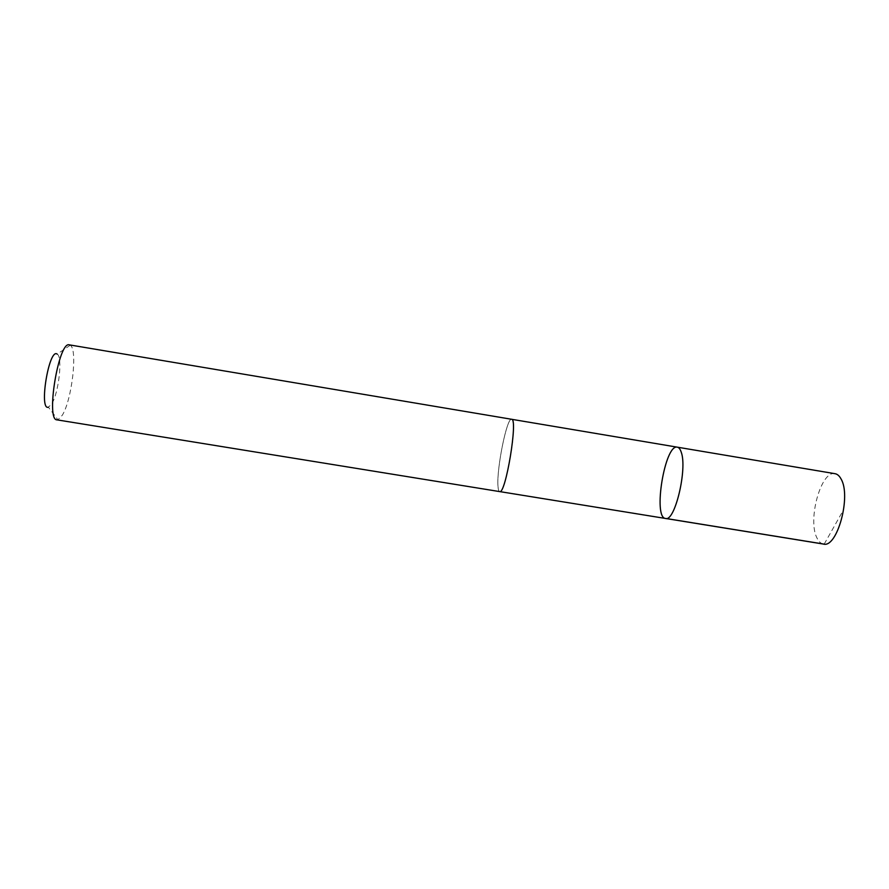 <?xml version="1.0" encoding="UTF-8"?>
<svg xmlns="http://www.w3.org/2000/svg" width="889" height="889" viewBox="0 0 889 889"><rect width="100%" height="100%" fill="white"/><g stroke="black" fill="none" stroke-linecap="round" stroke-linejoin="round"><path stroke-width="0.67" stroke-dasharray="4.45 3.33" d="M835.027 473.693C821.147 470.092 807.412 519.554 816.891 537.823C818.591 541.501 820.758 543.579 823.403 544.057M513.231 423.92C512.964 420.986 512.42 419.441 511.608 419.286C506.93 417.208 496.529 468.581 497.973 485.994C498.196 489.517 498.762 491.384 499.674 491.584C504.185 494.595 515.198 440.066 513.231 423.92M665.528 518.465C652.715 517.665 664.916 443.811 677.307 447.167M511.731 419.308L511.608 419.286C506.93 417.197 496.529 468.581 497.973 485.994C498.196 489.528 498.762 491.395 499.674 491.595M69.353 344.865L70.253 345.243C77.843 349.144 71.965 399.872 62.308 415.207L57.941 419.786L56.974 419.852M70.253 345.243L57.174 354.1C62.897 356.611 58.752 393.26 51.618 404.039L48.406 407.206L57.941 419.786M824.181 544.135L842.816 511.119"/><path stroke-width="1.33" d="M681.207 452.112C687.608 468.781 674.818 522.221 665.528 518.465C652.715 517.665 664.916 443.811 677.307 447.167C678.918 447.456 680.218 449.101 681.207 452.112C687.608 468.781 674.818 522.221 665.528 518.465L823.403 544.057C837.116 548.491 851.54 496.095 841.038 478.949C839.383 475.859 837.371 474.104 835.027 473.693L677.307 447.167C678.918 447.456 680.218 449.101 681.207 452.112M499.674 491.595C505.63 494.851 518.298 418.108 511.608 419.275L69.353 344.865C58.696 340.676 45.539 420.397 56.974 419.852L499.674 491.595M48.406 407.206C38.627 410.774 49.062 347.566 57.174 354.1M666.061 518.498L824.181 544.135M499.796 491.606L665.528 518.465M511.731 419.308L677.307 447.167"/></g></svg>
